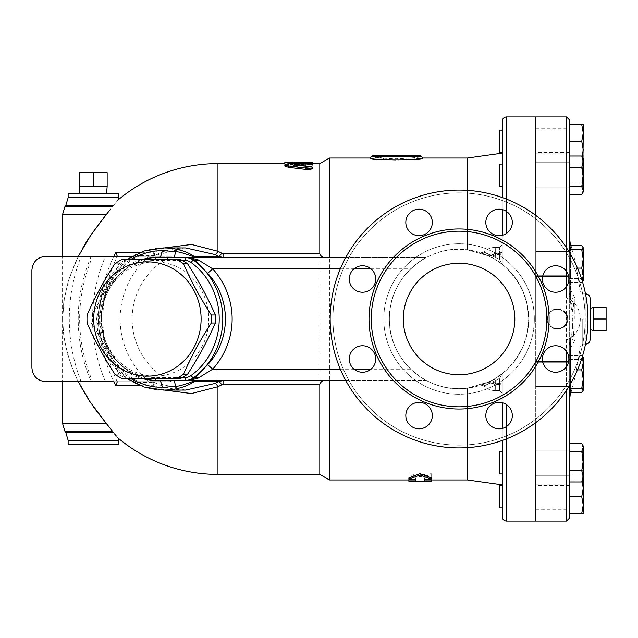 <?xml version="1.0" encoding="UTF-8"?>
<svg xmlns="http://www.w3.org/2000/svg" width="638" height="638" viewBox="0 0 638 638"><rect width="100%" height="100%" fill="white"/><g stroke="black" fill="none" stroke-linecap="round" stroke-linejoin="round"><path stroke-width="0.48" stroke-dasharray="3.19 2.39" d="M502.273 235.278L502.273 264.323L499.482 259.586L499.482 247.361L499.482 259.586L495.303 257.353C481.786 251.22 480.334 250.455 490.957 255.064L495.303 253.876L495.654 254.945L495.303 253.876L499.482 253.43L490.957 255.064L490.112 256.612L480.789 252.784L490.112 256.612C477.041 250.862 478.309 251.539 493.908 258.653A2.791 0.598 -60 0 0 495.303 257.353L499.482 259.586L502.265 264.323L493.908 258.653C478.309 251.539 477.041 250.862 490.112 256.612L488.397 255.79L495.686 253.278L502.273 252.481L495.686 253.278L488.397 255.79L490.112 256.612L490.957 255.064L483.604 252.13L490.957 255.064C480.334 250.455 481.786 251.22 495.303 257.353A2.791 0.598 -60 0 1 493.908 258.653L502.273 264.323L506.452 267.904L517.219 280.608L523.654 292.85L527.459 305.65L528.75 319A69.686 69.686 0 0 1 424.222 379.347A69.686 69.686 0 0 1 424.222 258.653A69.686 69.686 0 0 1 528.75 319L527.124 304.039L522.825 290.88L515.663 278.343L508.614 270.002L502.273 264.323L502.273 121.092M499.482 253.43L501.715 254.195L502.273 253.589L502.273 153.152L502.273 253.589L501.715 254.195L499.482 253.43L499.482 247.361L499.482 253.43M495.654 254.945L495.686 253.278L495.654 254.945L501.715 254.195L495.654 254.945L490.327 256.612L495.654 254.945M467.431 190.355L467.431 249.817L488.397 255.79L467.431 249.817L467.431 158.033M502.273 516.908L502.273 373.677L499.482 378.414L499.482 390.639L499.482 384.57L495.303 384.124L499.482 384.57L499.482 390.639L499.482 378.414L502.265 373.677L493.908 379.347C478.309 386.461 477.041 387.138 490.112 381.388L490.957 382.936L495.303 384.124L495.654 383.055L490.327 381.388L488.397 382.21L495.686 384.722L502.273 385.519L502.273 484.848L502.273 385.519L495.686 384.722L495.654 383.055L495.303 384.124L490.957 382.936L483.604 385.87L490.957 382.936C480.334 387.545 481.786 386.78 495.303 380.647A2.791 0.598 -120 0 0 493.908 379.347A2.791 0.598 -120 0 1 495.303 380.647L499.482 378.414L495.303 380.647C481.786 386.78 480.334 387.545 490.957 382.936L490.112 381.388C477.041 387.138 478.309 386.461 493.908 379.347L506.452 370.096L517.219 357.392L523.654 345.15L527.459 332.35L528.75 319L527.124 333.961L522.825 347.12L515.663 359.657L508.614 367.998L502.265 373.677L502.273 393.431L502.273 384.411L501.715 383.805L499.482 384.57L501.715 383.805L502.273 384.411L502.273 393.431L502.273 373.677L502.273 402.722M490.112 381.388L480.789 385.208L483.604 385.87C486.882 388.989 490.781 390.576 495.303 390.639L495.303 384.124L495.303 390.639L499.482 390.639L502.273 393.431L499.482 390.639L495.303 390.639C490.781 390.576 486.882 388.989 483.604 385.87L480.797 385.208L490.112 381.388L495.654 383.055L495.686 384.722L488.397 382.21L467.431 388.183L490.112 381.388M199.048 257.68L425.969 257.68C439.263 250.726 453.084 248.11 467.431 249.817C427.492 244.035 388.47 278.072 389.379 318.817C388.231 359.665 427.348 394.005 467.431 388.183L467.431 447.645M502.273 197.541L502.273 209.583M502.273 181.798L502.273 164.094L502.273 181.798M502.273 141.301L502.273 152.458L502.273 141.301M502.273 168.687L502.273 186.392L502.273 168.687M502.273 385.519L502.273 384.411L502.273 385.519M467.431 479.967L467.431 388.183C453.084 389.89 439.263 387.274 425.969 380.32L199.048 380.32M502.273 428.417L502.273 440.459M502.273 496.699L502.273 485.542L502.273 496.699M502.273 456.202L502.273 473.906L502.273 456.202M502.273 469.313L502.273 451.608L502.273 469.313M345.668 257.68L425.969 257.68C422.699 259.092 417.619 262.808 410.705 268.829A69.686 69.686 0 0 0 410.705 369.171C417.619 375.192 422.699 378.908 425.969 380.32L345.668 380.32M528.75 319A69.686 69.686 0 0 1 424.222 379.347A69.686 69.686 0 0 1 424.222 258.653A69.686 69.686 0 0 1 528.75 319M569.303 402.371L569.303 235.629L569.303 299.294L566.52 297.866L569.303 299.294L569.303 251.547L569.303 282.459L569.303 268.104L577.51 268.104M581.752 186.591L569.303 186.591L569.303 124.577L569.303 194.446L569.303 183.098L569.303 194.446L581.752 194.446L583.244 188.768L581.752 183.098L583.244 173.496L581.752 163.894L583.244 159.963L581.752 156.039L583.244 161.709L583.244 191.966L583.244 161.709L581.752 167.387L583.244 176.989L581.752 186.591L583.244 190.523L581.752 194.446L583.244 188.768L583.244 158.519L582.327 156.932L583.244 159.963L581.752 163.894L583.244 173.496L581.752 183.098L583.244 188.768L583.244 191.966M581.752 268.104L583.244 275.281L583.244 247.727L581.752 249.737L583.244 258.924L581.752 268.104L569.303 268.104L569.303 245.726L569.303 392.274L569.303 377.927L569.303 392.274L581.752 392.274L583.244 385.105L583.244 390.631L583.244 362.719L581.752 369.896L583.244 379.076L581.752 388.263L583.244 390.273L583.028 391.006M583.244 479.481L583.244 449.232L583.244 479.481L583.244 476.291L581.752 481.961L583.244 478.037L581.752 474.106L583.244 464.504L581.752 454.902L583.244 449.232L581.752 443.554L583.244 447.477L581.752 451.409L583.244 461.011L581.752 470.613L583.244 476.291L583.244 446.034L583.244 449.232L581.752 443.554L569.303 443.554L569.303 513.423L583.244 513.423L583.244 505.057L581.752 513.423M569.303 385.838L569.303 338.706L569.303 392.274L569.303 355.541L569.303 388.263L581.752 388.263M566.52 340.134L569.303 338.706L566.52 340.134L566.52 351.458M581.752 496.699L583.244 505.057L583.244 488.333L581.752 496.699L569.303 496.699L569.303 509.236L569.303 479.967L569.303 513.423M569.303 481.961L569.303 470.613L569.303 481.961L569.303 474.106L569.303 481.961L581.752 481.961M582.327 444.455L583.244 446.034L583.244 449.232L581.752 454.902L569.303 454.902L569.303 474.106L569.303 454.902L581.752 454.902L583.244 464.504L581.752 474.106L583.244 478.037L582.327 481.068L582.965 479.967M569.303 245.726L581.752 245.726L583.244 252.895L581.752 260.073L569.303 260.073L569.303 282.459L569.303 260.073L581.752 260.073L583.244 252.895L581.752 245.726L583.244 247.727L583.244 269.26L581.752 260.073L583.244 269.26L581.752 278.439L583.244 269.26L583.244 247.727M569.303 163.894L569.303 183.098L569.303 163.894L581.752 163.894L569.303 163.894M581.752 451.409L569.303 451.409L569.303 470.613L581.752 470.613M383.685 158.256L396.35 158.806C411.582 158.08 419.948 157.355 421.439 156.637L371.26 156.637M372.751 156.884L375.08 157.243M375.63 157.323L377.887 157.626M378.079 157.65L380.176 157.905M381.484 158.041L383.023 158.192M412.252 159.404L396.35 160.186C384.331 159.859 376.013 159.221 371.396 158.272M421.232 158.28L418.935 158.615M416.925 158.878L414.74 159.141M329.455 479.967L329.455 158.033M431.192 477.878L424.573 477.878L424.573 479.967L431.192 479.928L431.192 473.643L420.043 475.302L408.894 473.643L408.894 479.928L415.513 479.967L415.513 477.878L408.894 477.878M372.656 155.241L420.043 155.241M593.555 307.436L593.555 330.564L593.555 307.436L593.555 319L606.1 319L606.1 307.436M606.1 319L606.1 330.564M593.555 319L593.555 330.564M590.07 319L590.07 329.631L590.07 319M181.032 259.77L125.471 259.77A66.2 62.205 -90 0 0 118.939 263.781C111.53 280.848 102.271 297.922 91.162 314.989A66.2 62.205 -90 0 0 91.043 319A66.2 62.205 -90 0 0 91.162 323.011C102.271 340.078 111.53 357.152 118.939 374.219A66.2 62.205 -90 0 0 125.471 378.23L181.032 378.23M101.346 319A57.141 53.696 90 0 1 181.886 269.515A57.141 53.696 90 0 1 181.886 368.485A57.141 53.696 90 0 1 101.346 319M182.308 377.536L155.042 377.536A58.537 55.004 90 0 1 100.038 319A58.537 55.004 90 0 1 155.042 260.464L182.308 260.464M125.471 259.77L121.419 259.77M118.939 263.781L114.896 263.781M91.162 314.989L87.111 314.989M125.471 378.23L121.419 378.23M118.939 374.219L114.896 374.219M91.162 323.011L87.111 323.011M117.248 256.285L45.84 256.285C37.387 257.13 32.745 261.771 31.9 270.217C32.745 261.771 37.387 257.13 45.84 256.285L151.158 256.285A6.97 3.174 90 0 0 154.021 252.305L140.44 252.305M31.9 367.783L31.9 270.217L31.9 367.783C32.745 376.229 37.387 380.87 45.84 381.715C37.387 380.87 32.745 376.229 31.9 367.783C32.745 376.229 37.387 380.87 45.84 381.715L149.172 381.715A81.847 81.233 -90 0 1 149.172 256.285L171.526 256.285A69.398 68.88 90 0 0 132.13 319A69.398 68.88 90 0 0 171.526 381.715L149.172 381.715M171.526 381.715L45.84 381.715M45.84 256.285C37.387 257.13 32.745 261.771 31.9 270.217M91.242 256.285L92.63 256.285C75.324 298.098 75.324 339.902 92.63 381.715L91.242 381.715A152.57 147.37 90 0 1 91.242 256.285L81.162 256.285A166.255 160.593 -90 0 0 81.162 381.715L113.827 381.715A140.424 135.639 90 0 1 111.467 376.556A140.424 135.639 90 0 1 99.552 319A140.424 135.639 90 0 1 111.467 261.444A140.424 135.639 90 0 1 113.827 256.285L91.242 256.285M81.162 381.715L62.564 381.715L62.564 319L63.856 301L68.067 281.94L75.172 262.912L82.262 248.9M107.75 425.203L106.323 423.488C78.33 391.19 63.744 356.355 62.564 319L62.564 256.285L81.162 256.285M149.172 256.285L171.526 256.285M164.476 390.081L154.021 385.695L140.44 385.695M164.476 247.919L154.021 252.305A6.97 1.435 62.8 0 1 154.348 255.511C164.189 250.487 174.613 247.959 185.61 247.919L154.101 255.535A6.97 6.547 90 0 1 151.158 256.285L137.154 256.285L140.352 255.535C88.323 278.647 88.323 359.353 140.352 382.465L137.154 381.715M117.4 437.213L116.291 435.961M114.681 434.055L108.133 425.682M87.885 239.513L88.307 238.859M102.088 219.703L108.42 211.976M108.899 211.385L110.868 208.897M64.901 206.784L112.487 206.784L113.5 205.444C119.761 197.995 119.761 197.995 113.5 205.444L65.794 205.444M78.33 256.285L69.127 278.527L64.39 297.619L62.564 319L63.856 337L68.067 356.06L75.172 375.088L78.33 381.715M151.158 381.715L154.348 382.489A6.97 1.435 117.2 0 1 154.021 385.695A6.97 3.174 90 0 0 151.158 381.715A6.97 6.547 90 0 1 154.101 382.465L140.352 382.465M154.348 382.489A6.97 1.435 117.2 0 0 154.101 382.465L185.61 390.081C174.621 390.049 164.197 387.513 154.348 382.489M140.352 255.535L154.101 255.535A6.97 1.435 62.8 0 0 154.348 255.511L151.158 256.285M137.154 256.285L132.066 256.285M107.16 186.599L79.287 186.599L93.22 186.599L93.22 172.659L107.16 172.659M79.287 172.659L93.22 172.659M93.22 186.599L79.287 186.599M79.894 193.569L106.546 193.569L79.894 193.569M408.894 481.315L408.894 474.983L420.043 476.658L431.192 474.983L431.192 481.315M408.894 473.643L408.894 474.983M420.043 475.302L420.043 476.658M431.192 473.643L431.192 474.983M424.573 479.967L424.573 481.363M424.573 477.878L424.573 479.258M415.513 477.878L415.513 479.258M415.513 479.967L415.513 481.363M284.851 166.135L288.783 165.13L307.723 164.118C312.779 164.102 313.792 164.317 310.77 164.748M299.637 165.497L294.405 165.912L294.405 166.366L310.77 168.057L312.732 168.831L312.732 163.448L305.761 163.448L305.761 164.484L287.882 164.484L284.883 165.027L287.882 165.824L305.761 165.824L305.881 167.722L308.369 168.392M294.405 165.912L294.405 164.995L294.405 165.912M308.377 168.392L309.047 168.424M309.43 168.424L312.732 167.483M305.761 167.188L305.761 165.824L288.336 165.856L284.851 166.486L288.336 167.188L305.761 167.188L305.761 168.831L305.761 167.483M305.761 168.831L307.723 169.668M309.885 169.748L312.732 168.831L312.732 163.448M312.732 164.827L305.761 164.827L305.761 165.856L305.761 164.484M305.761 164.827L305.761 163.448M309.247 162.259C313.736 162.323 313.736 162.435 309.247 162.586L284.851 162.594M291.821 162.594L291.821 163.982L309.247 163.974C313.736 163.822 313.736 163.719 309.247 163.647L312.732 163.607M309.247 162.586L309.247 163.974C313.736 163.822 313.736 163.719 309.247 163.647L309.247 162.698M284.851 163.982L291.821 163.974L285.792 164.165M284.851 163.647L284.851 162.259M291.821 162.586L291.821 163.551M569.303 469.313L569.303 451.608L569.303 469.313M535.721 469.313L535.721 451.608L535.721 469.313M499.626 469.313L499.626 451.608L499.626 469.313M569.303 384.515L569.303 362.759L569.303 384.515M535.721 384.515L535.721 362.759L535.721 384.515M569.303 274.691L569.303 252.943L569.303 274.691M535.721 274.691L535.721 252.943L535.721 274.691M499.626 181.798L499.626 164.094L499.626 181.798M569.303 181.798L569.303 164.094L569.303 181.798M535.721 181.798L535.721 164.094L535.721 181.798M499.626 152.458L499.626 130.152M535.721 141.301L535.721 152.458L535.721 141.301M502.273 186.392L499.626 186.392L499.626 164.094L502.273 164.094M569.303 168.687L569.303 186.392L569.303 168.687M535.721 168.687L535.721 186.392L535.721 168.687M569.303 253.485L569.303 275.241L569.303 253.485M535.721 253.485L535.721 275.241L535.721 253.485M569.303 363.309L569.303 385.057L569.303 363.309M535.721 363.309L535.721 385.057L535.721 363.309M569.303 456.202L569.303 473.906L569.303 456.202M535.721 456.202L535.721 473.906L535.721 456.202M502.273 473.906L499.626 473.906L499.626 451.608L502.273 451.608M583.244 390.631L583.244 368.74L583.244 385.105L581.752 377.927L583.244 368.74L581.752 359.561L583.244 357.551L583.028 356.809L583.244 362.719L583.028 356.809M582.263 356.977L583.244 362.719M583.244 390.273L581.752 392.274L583.244 385.105L581.752 377.927L583.244 368.74L583.244 357.551L581.752 359.561L583.244 368.74M583.244 275.281L583.244 280.816L583.244 275.281L582.263 281.023M583.244 280.816L581.752 278.439L583.244 280.449L583.244 269.26M581.752 124.577L583.244 132.943L583.244 124.577L569.303 124.577M581.752 141.301L583.244 149.667L583.244 132.943L581.752 141.301L569.303 141.301M583.244 158.033L583.244 149.667L581.752 158.033L583.244 158.033L581.752 158.033L582.175 156.669M569.303 359.561L581.752 359.561L569.303 359.561M569.303 377.927L581.752 377.927L569.303 377.927M569.303 355.541L581.752 355.541L569.303 355.541M577.51 369.896L581.752 369.896M569.303 278.439L581.752 278.439L569.303 278.439M569.303 249.737L581.752 249.737M569.303 183.098L581.752 183.098L569.303 183.098M569.303 156.039L581.752 156.039M569.303 158.033L581.752 158.033L569.303 158.033M569.303 282.459L581.752 282.459L569.303 282.459M569.303 474.106L581.752 474.106L569.303 474.106M569.303 470.134L569.303 450.213L569.303 470.134M569.303 182.612L569.303 162.698L569.303 182.612M569.303 167.387L581.752 167.387M535.721 496.699L535.721 485.542L535.721 496.699M499.626 507.848L499.626 485.542M583.244 479.967L581.752 479.967L583.244 488.333L583.244 479.967L581.752 479.967L582.175 481.331M569.303 479.967L581.752 479.967L569.303 479.967M535.856 455.388L535.856 475.302L535.856 455.388M535.856 361.985L535.856 386.453L535.856 361.985M535.856 252.162L535.856 276.629L535.856 252.162M535.856 167.866L535.856 187.787L535.856 167.866M535.856 141.301L535.856 153.846L535.856 141.301M535.856 182.612L535.856 162.698L535.856 182.612M535.856 276.015L535.856 251.547L535.856 276.015M535.856 385.838L535.856 361.371L535.856 385.838M535.856 470.134L535.856 450.213L535.856 470.134M535.856 496.699L535.856 484.154L535.856 496.699M535.721 422.651L535.721 215.349M535.721 116.913L535.721 521.087M535.721 319L535.721 179.629L535.721 319M573.291 301.726A8.366 4.673 -15.8 0 1 570.436 299.318A8.366 4.673 -15.8 0 1 570.46 297.707C573.889 311.894 573.889 326.09 570.46 340.293A8.366 4.673 -164.2 0 1 570.436 338.682A8.366 4.673 -164.2 0 1 573.291 336.274C574.471 324.75 574.471 313.234 573.291 301.726L573.02 298.544A8.366 7.018 0 0 1 569.303 292.706L570.46 297.707L570.46 243.572M573.02 298.544L573.02 339.456A8.366 7.018 -0 0 0 569.303 345.294L570.436 338.682C571.744 333.124 572.438 331.178 572.757 319.159L569.303 292.706M573.02 339.456L573.291 336.274M570.46 394.428L570.46 340.293L569.303 345.294M570.46 337.965L569.303 338.706C583.953 330.899 583.953 307.101 569.303 299.294L570.46 300.035C575.229 303.114 578.403 307.899 579.99 314.398L579.99 323.602C578.403 330.101 575.229 334.886 570.46 337.965L570.46 392.274M574.878 319L574.878 298.098L574.878 319M557.317 328.682A9.682 9.682 0 0 0 566.999 319A9.682 9.682 0 0 0 557.317 309.318A9.682 9.682 0 0 1 565.707 323.841A9.682 9.682 0 0 1 548.935 323.841A9.682 9.682 0 0 1 557.317 309.318A9.682 9.682 0 0 0 547.643 319A9.682 9.682 0 0 0 557.317 328.682M547.013 319C546.375 305.706 568.267 305.706 567.629 319C568.267 332.294 546.375 332.294 547.013 319M567.246 319A9.921 9.921 0 0 0 557.317 309.079A9.921 9.921 0 0 0 547.396 319A9.921 9.921 0 0 0 557.317 328.921A9.921 9.921 0 0 0 567.246 319M535.856 422.547L535.856 215.453M535.856 116.913L535.856 521.087M590.07 298.098L590.07 339.902M535.856 319L535.856 179.629L535.856 319M118.309 444.431L68.138 444.431M118.309 193.569L68.138 193.569M155.991 380.32L158.734 380.32C127.943 381.173 100.318 351.761 101.115 319C100.318 286.223 127.967 256.835 158.734 257.68L186.001 257.68M186.001 380.32L158.734 380.32C131.731 380.95 106.131 357.743 102.447 328.331C96.131 293.36 124.641 256.62 158.734 257.68L155.991 257.68M319.798 474.393L319.798 163.607M130.112 259.77L126.085 262.465L116.826 270.624L112.041 276.326L106.61 284.795L102.495 293.855L99.895 302.516L98.18 313.896L97.997 319L99.608 334.224L102.447 344.002L106.602 353.197L112.033 361.666L116.826 367.376L122.193 372.48L130.112 378.23M141.078 259.77A61.32 57.627 -90 0 0 98.372 319A61.32 57.627 -90 0 0 141.078 378.23M403.32 319A55.745 55.745 0 0 0 486.938 367.281A55.745 55.745 0 0 0 486.938 270.719A55.745 55.745 0 0 0 403.32 319M489.705 231.793A13.239 13.239 0 0 1 495.638 209.639A13.239 13.239 0 0 1 511.851 225.86A13.239 13.239 0 0 1 489.705 231.793A13.239 13.239 0 0 0 508.43 231.793A13.239 13.239 0 0 0 508.43 213.068A13.239 13.239 0 0 0 489.705 213.068A13.239 13.239 0 0 0 489.705 231.793M419.062 235.669A13.239 13.239 0 0 1 407.602 215.811A13.239 13.239 0 0 1 430.53 215.811A13.239 13.239 0 0 1 419.062 235.669A13.239 13.239 0 0 0 432.309 222.431A13.239 13.239 0 0 0 419.062 209.192A13.239 13.239 0 0 0 405.824 222.431A13.239 13.239 0 0 0 419.062 235.669M371.858 288.36A13.239 13.239 0 0 1 349.704 282.427A13.239 13.239 0 0 1 365.925 266.213A13.239 13.239 0 0 1 371.858 288.36A13.239 13.239 0 0 0 371.858 269.635A13.239 13.239 0 0 0 353.133 269.635A13.239 13.239 0 0 0 353.133 288.36A13.239 13.239 0 0 0 371.858 288.36M375.734 359.003A13.239 13.239 0 0 1 355.876 370.471A13.239 13.239 0 0 1 355.876 347.535A13.239 13.239 0 0 1 375.734 359.003A13.239 13.239 0 0 0 362.496 345.764A13.239 13.239 0 0 0 349.257 359.003A13.239 13.239 0 0 0 362.496 372.241A13.239 13.239 0 0 0 375.734 359.003M428.425 406.207A13.239 13.239 0 0 1 422.492 428.361A13.239 13.239 0 0 1 406.278 412.14A13.239 13.239 0 0 1 428.425 406.207A13.239 13.239 0 0 0 409.7 406.207A13.239 13.239 0 0 0 409.7 424.932A13.239 13.239 0 0 0 428.425 424.932A13.239 13.239 0 0 0 428.425 406.207M499.068 402.331A13.239 13.239 0 0 1 510.536 422.189A13.239 13.239 0 0 1 487.599 422.189A13.239 13.239 0 0 1 499.068 402.331A13.239 13.239 0 0 0 485.829 415.569A13.239 13.239 0 0 0 499.068 428.808A13.239 13.239 0 0 0 512.306 415.569A13.239 13.239 0 0 0 499.068 402.331M546.272 349.64A13.239 13.239 0 0 1 568.426 355.573A13.239 13.239 0 0 1 552.213 371.787A13.239 13.239 0 0 1 546.272 349.64A13.239 13.239 0 0 0 546.272 368.365A13.239 13.239 0 0 0 564.997 368.365A13.239 13.239 0 0 0 564.997 349.64A13.239 13.239 0 0 0 546.272 349.64M542.396 278.997A13.239 13.239 0 0 1 562.253 267.529A13.239 13.239 0 0 1 562.253 290.465A13.239 13.239 0 0 1 542.396 278.997A13.239 13.239 0 0 0 555.634 292.236A13.239 13.239 0 0 0 568.873 278.997A13.239 13.239 0 0 0 555.634 265.759A13.239 13.239 0 0 0 542.396 278.997M514.81 319A55.745 55.745 0 0 1 431.192 367.281A55.745 55.745 0 0 1 431.192 270.719A55.745 55.745 0 0 1 514.81 319A55.745 55.745 0 0 0 431.192 270.719A55.745 55.745 0 0 0 431.192 367.281A55.745 55.745 0 0 0 514.81 319M546.87 319A87.805 87.805 0 0 1 415.163 395.042A87.805 87.805 0 0 1 415.163 242.958A87.805 87.805 0 0 1 546.87 319A87.805 87.805 0 0 1 415.163 395.042A87.805 87.805 0 0 1 415.163 242.958A87.805 87.805 0 0 1 546.87 319A87.805 87.805 0 0 1 415.163 395.042A87.805 87.805 0 0 1 415.163 242.958A87.805 87.805 0 0 1 546.87 319M564.997 269.635A13.239 13.239 0 0 0 542.85 275.576A13.239 13.239 0 0 0 559.063 291.789A13.239 13.239 0 0 0 564.997 269.635M499.068 209.192A13.239 13.239 0 0 0 487.599 229.05A13.239 13.239 0 0 0 510.536 229.05A13.239 13.239 0 0 0 499.068 209.192M409.7 213.068A13.239 13.239 0 0 0 415.641 235.223A13.239 13.239 0 0 0 431.854 219.001A13.239 13.239 0 0 0 409.7 213.068M349.257 278.997A13.239 13.239 0 0 0 369.115 290.465A13.239 13.239 0 0 0 369.115 267.529A13.239 13.239 0 0 0 349.257 278.997M353.133 368.365A13.239 13.239 0 0 0 375.288 362.424A13.239 13.239 0 0 0 359.066 346.211A13.239 13.239 0 0 0 353.133 368.365M419.062 428.808A13.239 13.239 0 0 0 430.53 408.95A13.239 13.239 0 0 0 407.602 408.95A13.239 13.239 0 0 0 419.062 428.808M508.43 424.932A13.239 13.239 0 0 0 502.497 402.777A13.239 13.239 0 0 0 486.276 418.999A13.239 13.239 0 0 0 508.43 424.932M568.873 359.003A13.239 13.239 0 0 0 549.015 347.535A13.239 13.239 0 0 0 549.015 370.471A13.239 13.239 0 0 0 568.873 359.003M534.325 319A75.26 75.26 0 0 1 421.439 384.18A75.26 75.26 0 0 1 421.439 253.82A75.26 75.26 0 0 1 534.325 319A75.26 75.26 0 0 1 421.439 384.18A75.26 75.26 0 0 1 421.439 253.82A75.26 75.26 0 0 1 534.325 319M587.981 319A128.916 128.916 0 0 1 394.611 430.642A128.916 128.916 0 0 1 394.611 207.358A128.916 128.916 0 0 1 587.981 319A128.916 128.916 0 0 1 394.611 430.642A128.916 128.916 0 0 1 394.611 207.358A128.916 128.916 0 0 1 587.981 319A128.916 128.916 0 0 0 394.611 207.358A128.916 128.916 0 0 0 394.611 430.642A128.916 128.916 0 0 0 587.981 319M495.303 257.353L495.303 247.361L495.303 253.876L495.303 247.361L499.482 247.361L502.273 244.569L499.482 247.361L495.303 247.361C490.781 247.424 486.882 249.011 483.604 252.13L480.789 252.792L483.604 252.13C486.882 249.011 490.781 247.424 495.303 247.361L495.303 257.353M495.303 380.647L495.303 390.639L495.303 380.647M566.52 366.539L566.52 390.225M566.52 521.087L566.52 116.913M566.52 247.775L566.52 271.461M566.52 286.542L566.52 297.866M105.517 381.715A153.016 147.801 -90 0 1 105.517 256.285M217.957 474.393L217.957 163.607M163.623 247.919A71.081 66.791 -90 0 0 96.832 319A71.081 66.791 -90 0 0 163.623 390.081M307.723 164.118L307.723 162.73M288.783 165.13L288.783 163.751M310.77 168.057L310.77 166.701M288.336 167.188L288.336 164.484M570.46 300.035L570.46 245.726M579.99 323.602L579.99 314.398M582.765 319L582.765 344.089L582.765 319M585.891 295.88L585.891 342.12M585.891 344.089L585.891 293.911M112.487 431.216L64.901 431.216M62.564 423.488L106.323 423.488M65.794 432.556L113.5 432.556M118.309 440.292L68.138 440.292M106.323 214.512L62.564 214.512M68.138 197.708L118.309 197.708M506.452 404.58L506.452 521.087M506.452 438.888L506.452 426.559M506.452 116.913L506.452 233.42M506.452 211.441L506.452 199.112M340.317 268.829L354.018 268.829M370.973 268.829L410.705 268.829M410.705 369.171L370.973 369.171M354.018 369.171L340.317 369.171M155.042 377.536L155.281 378.23M155.042 260.464L155.281 259.77M585.198 319A126.133 126.133 0 0 1 395.999 428.234A126.133 126.133 0 0 1 395.999 209.766A126.133 126.133 0 0 1 585.198 319A126.133 126.133 0 0 0 395.999 209.766A126.133 126.133 0 0 0 395.999 428.234A126.133 126.133 0 0 0 585.198 319M495.654 383.055L501.715 383.805L495.654 383.055M117.28 381.771L114.696 376.165C98.954 338.052 98.954 299.948 114.696 261.835L117.28 256.229M293.624 166.135L293.624 164.763M284.851 165.114L284.851 166.486M312.732 163.775L312.732 162.379M569.303 473.906L535.856 473.906L569.303 473.906M569.303 362.759L535.721 362.759L569.303 362.759M569.303 385.057L535.721 385.057L569.303 385.057M569.303 252.943L535.721 252.943L569.303 252.943M569.303 275.241L535.721 275.241L569.303 275.241M569.303 130.152L535.856 130.152M569.303 152.458L535.856 152.458M569.303 485.542L535.856 485.542M569.303 507.848L535.856 507.848M535.856 450.213L569.303 450.213L535.856 450.213M535.856 475.302L569.303 475.302L535.856 475.302M535.856 361.371L569.303 361.371L535.856 361.371M535.856 386.453L569.303 386.453L535.856 386.453M535.856 276.629L569.303 276.629L535.856 276.629M535.856 251.547L569.303 251.547L535.856 251.547M535.856 187.787L569.303 187.787L535.856 187.787M535.856 162.698L569.303 162.698L535.856 162.698M535.856 153.846L569.303 153.846M535.856 128.764L569.303 128.764M535.856 484.154L569.303 484.154M535.856 509.236L569.303 509.236M574.878 298.098L569.303 287.666M574.878 339.902L569.303 350.334M585.517 293.911L582.765 293.911L579.99 291.414A264.802 264.802 0 0 0 571.09 245.726M571.09 392.274A264.802 264.802 0 0 0 579.99 346.586L582.765 344.089L585.517 344.089M126.555 259.77L104.536 285.409L96.577 319L104.536 352.591L126.555 378.23"/><path stroke-width="0.96" d="M369.976 158.049L369.873 158.033C368.23 160.369 424.477 160.369 422.827 158.033L467.431 158.033L467.431 190.355M506.452 199.112L506.452 116.913C503.908 117.161 502.521 118.556 502.273 121.092L502.273 197.541M502.273 209.583L502.273 235.278M467.431 447.645L467.431 479.967L502.273 484.848M502.273 402.722L502.273 428.417M502.273 440.459L502.273 516.908C502.521 519.444 503.908 520.839 506.452 521.087L506.452 438.888M583.244 191.966L582.327 193.545L583.244 190.523L581.752 186.591L583.244 176.989L581.752 167.387L583.244 161.709L583.244 191.966L581.752 194.446L569.303 194.446L569.303 252.169L569.303 119.705L569.303 124.577L583.244 124.577L583.244 132.943L581.752 124.577M570.46 392.274L569.303 402.371L569.303 392.274L569.303 443.554L581.752 443.554L582.327 444.455L583.244 447.477L583.244 513.423L581.752 513.423L583.244 505.057L581.752 496.699L583.244 488.333L582.175 481.331M581.752 496.699L569.303 496.699L569.303 518.295L569.303 385.831M583.244 479.481L581.752 481.961L583.244 476.291L581.752 470.613L569.303 470.613L569.303 451.409L581.752 451.409L583.244 447.477L583.244 446.034L582.327 444.455M583.244 390.273L581.752 392.274L569.303 392.274L569.303 388.263L581.752 388.263L583.244 379.076L583.244 390.273L581.752 388.263M581.752 186.591L569.303 186.591L569.303 124.577M421.232 158.28L422.827 158.033L420.043 155.241L372.656 155.241L371.26 156.637L421.439 156.637L372.751 156.884M375.08 157.243L375.63 157.323M380.176 157.905L381.484 158.041M383.023 158.192L383.693 158.256M371.396 158.272L370.255 158.088M418.935 158.615L416.925 158.878M414.74 159.141L412.252 159.404M329.455 380.32L329.455 479.967L415.513 479.967M312.732 163.607L319.798 163.607L329.455 158.033L329.455 257.68M408.894 479.258L408.894 477.878L420.043 473.643L431.192 477.878L431.192 479.258L420.043 474.983L408.894 479.258L415.513 479.258L415.513 481.363L408.894 481.315L408.894 479.967M593.555 319L593.555 307.436L606.1 307.436L606.1 330.564L593.555 330.564L593.555 319L606.1 319M176.989 378.23L181.032 378.23A66.2 62.205 -90 0 0 187.564 374.219C198.673 357.152 207.932 340.078 215.349 323.011A66.2 62.205 -90 0 0 215.349 314.989C207.932 297.922 198.673 280.848 187.564 263.781A66.2 62.205 -90 0 0 181.032 259.77L176.989 259.77A66.2 62.205 90 0 1 183.513 263.781C190.929 280.848 200.188 297.922 211.298 314.989A66.2 62.205 90 0 1 211.298 323.011C200.188 340.078 190.929 357.152 183.513 374.219A66.2 62.205 90 0 1 176.989 378.23L121.419 378.23A66.2 62.205 90 0 1 114.896 374.219C103.779 357.152 94.52 340.078 87.111 323.011A66.2 62.205 90 0 1 86.999 319A66.2 62.205 90 0 1 87.111 314.989C94.52 297.922 103.779 280.848 114.896 263.781A66.2 62.205 90 0 1 121.419 259.77L176.989 259.77M93.722 319A57.141 53.696 -90 0 0 174.262 368.485A57.141 53.696 -90 0 0 174.262 269.515A57.141 53.696 -90 0 0 93.722 319M182.308 260.464L185.052 260.464A11.149 10.479 90 0 1 190.906 262.37A68.29 64.175 90 0 1 190.906 375.63A11.149 10.479 90 0 1 185.052 377.536L182.308 377.536M215.349 314.989L211.298 314.989M215.349 323.011L211.298 323.011M187.564 263.781L183.513 263.781M187.564 374.219L183.513 374.219M78.33 381.715L90.237 402.092L106.323 423.488L62.564 423.488L62.564 381.715L45.84 381.715C37.387 380.87 32.745 376.229 31.9 367.783L31.9 270.217C32.745 261.771 37.387 257.13 45.84 256.285L62.564 256.285L62.564 214.512L106.323 214.512L91.186 234.497L78.33 256.285M45.84 381.715L113.827 381.715A140.424 135.639 90 0 0 115.821 385.695L117.28 381.771M117.28 256.229L115.821 252.305A140.424 135.639 90 0 0 113.827 256.285L117.248 256.285M31.9 367.783L31.9 270.217M140.44 385.695L115.821 385.695M115.821 252.305L140.44 252.305M215.189 254.57L218.69 256.356L194.096 256.356C189.59 253.238 183.951 250.917 177.181 249.402A71.081 66.791 -90 0 0 163.623 247.919L185.61 247.919L215.189 254.57A6.97 1.42 115.4 0 0 217.957 251.292L191.567 244.45L164.476 247.919M164.476 390.081L191.52 393.558L217.957 386.708A6.97 1.42 64.6 0 0 215.189 383.43L185.618 390.081L163.623 390.081A71.081 66.791 -90 0 0 177.181 388.598C183.951 387.083 189.59 384.762 194.096 381.644L218.69 381.644L215.189 383.43M113.5 432.556C119.761 440.005 119.761 440.005 113.5 432.556L65.794 432.556L64.901 431.216L112.487 431.216L113.5 432.556M118.142 438.027L117.4 437.213M116.291 435.961L115.885 435.491M115.622 435.188L114.681 434.055M108.133 425.682L107.75 425.203M82.262 248.9L87.757 239.721M88.307 238.859L102.088 219.703M108.42 211.976L108.899 211.385M110.868 208.897L106.323 214.512M319.798 163.607L319.798 253.637L223.802 253.637L223.802 257.68L218.69 256.356A6.97 1.531 118.9 0 0 221.785 253.166L217.957 251.292L217.957 163.607A155.393 155.393 0 0 0 118.445 199.646L118.309 197.708L68.138 197.708L65.794 205.444L113.5 205.444C119.761 197.995 119.761 197.995 113.5 205.444L112.487 206.784L64.901 206.784L62.564 214.512M106.323 423.488L112.487 431.216M132.066 256.285L45.84 256.285M93.22 186.599L107.16 186.599L107.16 172.659L79.287 172.659L79.287 186.599L93.22 186.599L93.22 172.659M79.894 193.569L79.287 186.599M431.192 479.967L431.192 481.315L424.573 481.363L424.573 479.258L431.192 479.258M420.043 473.643L420.043 474.983M310.77 164.748L310.77 163.368C313.792 162.929 312.779 162.714 307.723 162.73L287.969 163.814L285.553 164.237L284.931 164.955L287.826 165.904L307.931 168.352L311.95 168.065L312.708 167.387L311.527 166.821L294.405 164.995L294.405 164.54L312.732 163.017L312.732 164.405L299.637 165.497M294.405 164.995L294.405 164.54L294.405 164.995M312.732 167.483L312.732 168.831L307.723 169.668L288.783 167.387L284.851 166.135L284.851 164.763M307.723 168.328L307.875 169.684M284.851 162.259L309.247 162.259C313.736 162.323 313.736 162.435 309.247 162.586M285.792 164.165L284.851 163.982L284.851 162.594M291.821 163.551L291.821 162.594M502.273 130.152L499.626 130.152L499.626 152.458L502.273 152.458M502.273 164.094L499.626 164.094L499.626 186.392L502.273 186.392M502.273 451.608L499.626 451.608L499.626 473.906L502.273 473.906M583.028 356.809L582.51 356.171L583.244 357.184L583.244 368.74M582.51 281.829L583.028 281.191L582.51 281.829M583.244 269.26L583.244 275.281L581.752 268.104L583.244 258.924L583.244 280.816M582.175 156.669L583.244 149.667L581.752 141.301L583.244 132.943L582.965 158.033M581.752 156.039L583.244 158.519L583.244 161.709L581.752 156.039L569.303 156.039M581.752 249.737L583.244 247.727L583.244 258.924L581.752 249.737L569.303 249.737M582.263 281.023L583.244 275.281M583.244 247.727L581.752 245.726L569.303 245.726M581.752 369.896L583.244 362.719L583.244 379.076L581.752 369.896L577.51 369.896M583.244 362.719L582.263 356.977M581.752 470.613L583.244 461.011L581.752 451.409M569.303 141.301L581.752 141.301M569.303 167.387L581.752 167.387M577.51 268.104L581.752 268.104M569.303 481.961L581.752 481.961M502.273 485.542L499.626 485.542L499.626 507.848L502.273 507.848M569.303 513.423L581.752 513.423M535.721 215.349L535.721 116.913L506.452 116.913M506.452 521.087L535.721 521.087L535.721 422.651M535.856 215.453L535.856 116.913L566.52 116.913L566.52 247.775M566.52 390.225L566.52 521.087L535.856 521.087L535.856 422.547M585.891 342.12L585.891 344.089C588.427 343.842 589.823 342.446 590.07 339.902L590.07 298.098C589.823 295.553 588.427 294.158 585.891 293.911L585.891 295.88M221.785 384.834L223.802 384.363L223.802 380.32L218.69 381.644A6.97 1.531 61.1 0 1 221.785 384.834L217.957 386.708L217.957 474.393A155.393 155.393 0 0 1 118.445 438.354L118.309 444.431L68.138 444.431L68.138 440.292L118.309 440.292M68.138 197.708L68.138 193.569L118.309 193.569L118.309 197.708M223.802 253.637L221.785 253.166M319.798 253.637C320.858 256.651 323.267 257.999 327.007 257.68M327.007 380.32C323.267 380.001 320.858 381.349 319.798 384.363L319.798 474.393L329.455 479.967M141.078 378.23A61.32 57.627 -90 0 0 155.991 380.32L199.048 380.32A11.149 10.479 -90 0 0 194.096 381.644C195.866 379.642 182.779 386.118 175.49 386.405L162.291 387.418L155.106 386.987L147.976 385.703L137.88 382.298L130.112 378.23M198.163 378.127L189.653 380.32L194.502 377.943A6.97 4.697 -132.6 0 1 198.163 378.127L212.701 369.171L207.685 364.697L194.502 377.943L193.322 377.943A13.94 13.095 -90 0 1 186.001 380.32L345.668 380.32M158.734 257.68C160.417 257.441 161.605 255.08 162.291 250.582L175.49 251.595C182.779 251.882 195.866 258.358 194.096 256.356A11.149 10.479 -90 0 0 199.048 257.68L155.991 257.68A61.32 57.627 -90 0 0 141.078 259.77M345.668 257.68L186.001 257.68A13.94 13.095 -90 0 1 193.322 260.057L194.502 260.057L207.685 273.303C231.307 298.664 231.307 339.336 207.685 364.697M162.291 250.582L155.114 251.013L147.992 252.297L137.688 255.79L130.112 259.77M340.317 369.171L212.701 369.171A83.052 78.043 0 0 0 212.701 268.829L207.685 273.303M340.317 268.829L212.701 268.829L198.163 259.873A6.97 4.697 -47.4 0 1 194.502 260.057L189.653 257.68L198.163 259.873M190.906 375.63L193.322 377.943A71.081 66.791 -90 0 0 193.322 260.057L190.906 262.37M173.097 257.68A11.149 2.68 -90 0 0 175.49 251.595A4.179 1.404 -77.6 0 1 177.181 249.402M177.181 388.598A4.179 1.404 -102.4 0 1 175.49 386.405A11.149 2.68 -90 0 0 173.097 380.32M403.32 319A55.745 55.745 0 0 1 486.938 270.719A55.745 55.745 0 0 1 486.938 367.281A55.745 55.745 0 0 1 403.32 319M546.87 319A87.805 87.805 0 0 1 415.163 395.042A87.805 87.805 0 0 1 415.163 242.958A87.805 87.805 0 0 1 546.87 319M587.981 319A128.916 128.916 0 0 1 394.611 430.642A128.916 128.916 0 0 1 394.611 207.358A128.916 128.916 0 0 1 587.981 319M542.396 359.003A13.239 13.239 0 0 1 555.634 345.764A13.239 13.239 0 0 1 568.873 359.003A13.239 13.239 0 0 1 555.634 372.241A13.239 13.239 0 0 1 542.396 359.003M489.705 406.207A13.239 13.239 0 0 1 508.43 406.207A13.239 13.239 0 0 1 508.43 424.932A13.239 13.239 0 0 1 489.705 424.932A13.239 13.239 0 0 1 489.705 406.207M419.062 402.331A13.239 13.239 0 0 1 432.309 415.569A13.239 13.239 0 0 1 419.062 428.808A13.239 13.239 0 0 1 405.824 415.569A13.239 13.239 0 0 1 419.062 402.331M371.858 349.64A13.239 13.239 0 0 1 371.858 368.365A13.239 13.239 0 0 1 353.133 368.365A13.239 13.239 0 0 1 353.133 349.64A13.239 13.239 0 0 1 371.858 349.64M375.734 278.997A13.239 13.239 0 0 1 362.496 292.236A13.239 13.239 0 0 1 349.257 278.997A13.239 13.239 0 0 1 362.496 265.759A13.239 13.239 0 0 1 375.734 278.997M428.425 231.793A13.239 13.239 0 0 1 409.7 231.793A13.239 13.239 0 0 1 409.7 213.068A13.239 13.239 0 0 1 428.425 213.068A13.239 13.239 0 0 1 428.425 231.793M499.068 235.669A13.239 13.239 0 0 1 485.829 222.431A13.239 13.239 0 0 1 499.068 209.192A13.239 13.239 0 0 1 512.306 222.431A13.239 13.239 0 0 1 499.068 235.669M546.272 288.36A13.239 13.239 0 0 1 546.272 269.635A13.239 13.239 0 0 1 564.997 269.635A13.239 13.239 0 0 1 564.997 288.36A13.239 13.239 0 0 1 546.272 288.36M566.52 351.458L566.52 366.539M566.52 271.461L566.52 286.542M288.783 167.387L288.783 166.024M309.247 162.698L309.247 162.259M293.217 163.464L293.217 162.259M570.46 245.726L569.303 235.629M506.452 426.559L506.452 404.58M506.452 233.42L506.452 211.441M223.802 384.363L319.798 384.363M158.734 380.32A11.149 3.812 -90 0 1 162.291 387.418M354.018 268.829L370.973 268.829M370.973 369.171L354.018 369.171M155.281 378.23L155.991 380.32M186.001 380.32L185.052 377.536M155.281 259.77L155.991 257.68M185.052 260.464L186.001 257.68M549.095 319A90.03 90.03 0 0 0 414.046 241.028A90.03 90.03 0 0 0 414.046 396.972A90.03 90.03 0 0 0 549.095 319M467.431 158.033L502.273 153.152M566.52 521.087L569.303 518.295M566.52 116.913L569.303 119.705M371.26 156.637L369.873 158.033L329.455 158.033M424.573 479.967L467.431 479.967M590.07 329.631L593.555 330.564M590.07 308.369L593.555 307.436M106.546 193.569L107.16 186.599M415.513 481.363L424.573 481.363M284.851 162.212L291.821 162.212M312.732 163.775L312.732 162.379M571.09 245.726A264.802 264.802 0 0 0 570.46 243.572M570.46 394.428A264.802 264.802 0 0 0 571.09 392.274M64.901 431.216L62.564 423.488M68.138 440.292L65.794 432.556M65.794 205.444L64.901 206.784M217.957 474.393L319.798 474.393M217.957 163.607L284.851 163.607M163.623 247.919L144.26 250.949L126.555 259.77M126.555 378.23L144.26 387.051L163.623 390.081"/></g></svg>
